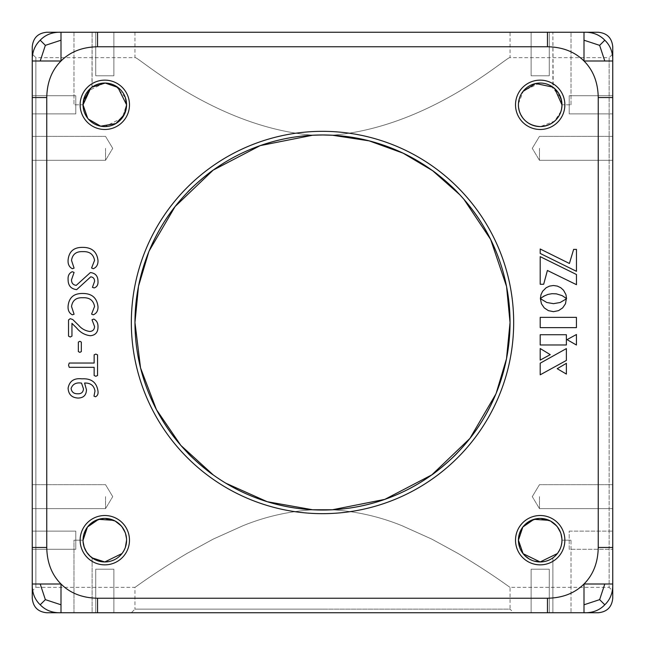 <?xml version="1.0" encoding="UTF-8"?>
<svg xmlns="http://www.w3.org/2000/svg" width="645" height="645" viewBox="0 0 645 645"><rect width="100%" height="100%" fill="white"/><g stroke="black" fill="none" stroke-linecap="round" stroke-linejoin="round"><path stroke-width="0.48" stroke-dasharray="3.23 2.42" d="M86.551 552.031L83.939 546.38L83.044 540.188C81.939 548.29 91.018 557.973 92.114 557.869L90.203 556.329M90.163 556.288L86.535 552.015M125.388 547.307L121.994 553.555M92.114 557.869L92.114 612.75L73.973 612.75L92.114 612.75L73.973 612.75L92.114 612.75L92.114 557.869C91.01 557.957 81.947 548.323 83.044 540.188L73.973 540.188L73.973 612.75L73.973 540.188L83.044 540.188C81.939 548.29 91.018 557.973 92.114 557.869M84.068 546.791L83.6 545.073M83.1 541.816L83.044 540.188L73.973 540.188L83.044 540.188L83.1 541.8M571.027 612.75L552.886 612.75L571.027 612.75L552.886 612.75L571.027 612.75L571.027 540.188L561.956 540.188L571.027 540.188L571.027 612.75M513.67 612.75L131.338 612.75L513.67 612.75L510.042 609.122L322.5 609.122L510.042 609.122L510.042 587.353L609.122 587.353L609.122 322.5L609.122 587.353L612.75 590.981M549.258 612.75L531.117 612.75L549.258 612.75L531.117 612.75L549.258 612.75L549.258 569.212L531.117 569.212L531.117 612.75L531.117 569.212L549.258 569.212L549.258 612.75M113.883 612.75L95.742 612.75L113.883 612.75L95.742 612.75L113.883 612.75L113.883 569.212L95.742 569.212L95.742 612.75L95.742 569.212L113.883 569.212L113.883 612.75M61.001 612.75L46.763 612.75C37.95 611.887 33.113 607.05 32.25 598.238L32.25 583.999C32 592.521 34.645 599.455 40.208 604.792C45.545 610.355 52.479 613 61.001 612.75L61.001 583.999C70.241 593.231 82.423 597.98 97.556 598.238L547.444 598.238C562.577 597.98 574.76 593.231 583.999 583.999L583.999 612.75L61.001 612.75M604.792 604.792C610.355 599.455 613 592.521 612.75 583.999L612.75 598.238C611.887 607.05 607.05 611.887 598.238 612.75L583.999 612.75C592.521 613 599.455 610.355 604.792 604.792L599.64 599.64L583.999 604.792M552.886 557.869L554.797 556.329L552.886 557.869L552.886 612.75L552.886 557.869C553.982 557.973 563.061 548.29 561.956 540.188L571.027 540.188L561.956 540.188A21.769 21.769 0 0 1 540.188 561.956A21.769 21.769 0 0 1 518.419 540.188A21.769 21.769 0 0 1 540.188 518.419A21.769 21.769 0 0 1 561.956 540.188L561.908 541.598L561.956 540.188C563.061 548.29 553.982 557.973 552.886 557.869M554.837 556.288L558.32 552.241L554.837 556.288M558.449 552.031L560.989 546.605L558.449 552.031M561.069 546.347L561.956 540.163M561.053 546.388L561.956 540.55M32.25 590.981L32.25 322.5L32.25 590.981L35.878 587.353L35.878 322.5L35.878 587.353L134.966 587.353L134.966 609.122L322.5 609.122L134.966 609.122L131.338 612.75M549.258 569.212L531.117 569.212L549.258 569.212M113.883 569.212L95.742 569.212L113.883 569.212M332.336 509.776C356.556 511.372 379.776 516.677 401.98 525.707L431.819 539.131L457.708 553.281C490.571 572.76 509.639 587.313 510.034 587.353C509.776 587.41 490.571 572.76 457.732 553.289L431.755 539.091L402.069 525.74C379.849 516.701 356.612 511.38 332.336 509.776C356.556 511.372 379.776 516.677 401.98 525.707L431.819 539.131L457.708 553.281C490.571 572.76 509.639 587.313 510.034 587.353C509.776 587.41 490.571 572.76 457.732 553.289L431.755 539.091L402.069 525.74C379.849 516.701 356.612 511.38 332.336 509.776L312.664 509.776C288.444 511.372 265.224 516.677 243.02 525.707L213.181 539.131L187.292 553.281C154.429 572.76 135.361 587.313 134.966 587.353C135.224 587.41 154.429 572.76 187.268 553.289L213.245 539.091L242.931 525.74C265.151 516.701 288.388 511.38 312.664 509.776C288.444 511.372 265.224 516.677 243.02 525.707L213.181 539.131L187.292 553.281C154.429 572.76 135.361 587.313 134.966 587.353C135.224 587.41 154.429 572.76 187.268 553.289L213.245 539.091L242.931 525.74C265.151 516.701 288.388 511.38 312.664 509.776M519.628 547.339L521.2 550.838M523.297 553.918L524.901 555.684M532.028 560.368L534.108 561.094M540.188 561.956L546.283 561.086M548.581 560.271L550.991 559.086M551.144 558.997L554.216 556.837M554.321 556.74L556.546 554.547M557.143 553.837L560.747 547.347M560.957 546.718L561.344 545.307M126.517 538.567L126.581 540.188A21.769 21.769 0 0 1 104.812 561.956A21.769 21.769 0 0 1 83.044 540.188A21.769 21.769 0 0 1 104.812 518.419A21.769 21.769 0 0 1 126.581 540.188L126.581 540.163M84.253 547.339L85.825 550.838M87.922 553.918L89.526 555.684M96.653 560.368L98.733 561.094M104.812 561.956L110.908 561.086M113.206 560.271L115.616 559.086M115.769 558.997L118.841 556.837M118.946 556.74L121.171 554.547M121.768 553.837L125.372 547.347M560.763 547.307L557.369 553.555M510.042 322.5A187.534 187.534 0 0 1 322.5 510.034A187.534 187.534 0 0 1 134.966 322.5A187.534 187.534 0 0 1 322.5 134.966A187.534 187.534 0 0 1 510.042 322.5M495.844 394.063L496.174 393.273M213.245 474.922L225.742 483.153M564.859 540.188A24.671 24.671 0 0 1 540.188 564.859A24.671 24.671 0 0 1 515.516 540.188A24.671 24.671 0 0 1 540.188 515.516A24.671 24.671 0 0 1 564.859 540.188M129.484 540.188A24.671 24.671 0 0 1 104.812 564.859A24.671 24.671 0 0 1 80.141 540.188A24.671 24.671 0 0 1 104.812 515.516A24.671 24.671 0 0 1 129.484 540.188M513.67 322.5A191.162 191.162 0 0 1 322.5 513.662A191.162 191.162 0 0 1 131.338 322.5A191.162 191.162 0 0 1 322.5 131.338A191.162 191.162 0 0 1 513.67 322.5M97.556 612.75L97.556 598.238M61.001 604.792L45.36 599.64L40.208 604.792M45.36 599.64L40.208 583.999L32.25 583.999L32.25 46.763C33.113 37.95 37.95 33.113 46.763 32.25L61.001 32.25C52.479 32 45.545 34.645 40.208 40.208C34.645 45.545 32 52.479 32.25 61.001L61.001 61.001C51.769 70.241 47.02 82.423 46.763 97.556L32.25 97.556M46.763 97.556L46.763 547.444C47.02 562.577 51.769 574.76 61.001 583.999L40.208 583.999M547.444 612.75L547.444 598.238M599.64 599.64L604.792 583.999L583.999 583.999C593.231 574.76 597.98 562.577 598.238 547.444L598.238 97.556C597.98 82.423 593.231 70.241 583.999 61.001C574.76 51.769 562.577 47.02 547.444 46.763L547.444 32.25L583.999 32.25L583.999 61.001L604.792 61.001L599.64 45.36L583.999 40.208M598.238 547.444L612.75 547.444L612.75 531.117L612.75 549.258L612.75 95.742L612.75 583.999L604.792 583.999M612.75 547.444L612.75 97.556L598.238 97.556M612.75 97.556L612.75 61.001L604.792 61.001M46.763 547.444L32.25 547.444M88.43 119.148L87.664 118.22M84.092 111.496L83.044 104.812L73.973 104.812L83.044 104.812A21.769 21.769 0 0 0 104.812 126.581A21.769 21.769 0 0 0 126.581 104.812L122.163 117.962L105.135 126.581M560.852 97.967L561.956 104.812L571.027 104.812L561.956 104.812A21.769 21.769 0 0 0 540.188 83.044A21.769 21.769 0 0 0 518.419 104.812A21.769 21.769 0 0 0 540.188 126.581A21.769 21.769 0 0 0 561.956 104.812L561.545 100.62M113.762 520.346L115.052 520.975M121.195 525.852L121.961 526.78M125.17 532.48L125.509 533.447M126.493 538.204L125.517 533.455M123.937 529.787L121.978 526.796M118.777 523.482L115.253 521.087M104.442 518.419L94.517 521.007M90.51 523.78L87.647 526.796M85.438 530.255L83.044 540.188M549.137 520.346L550.427 520.975M556.571 525.852L557.336 526.78M560.545 532.48L560.884 533.447M561.892 538.567L561.956 540.188M561.868 538.204L560.892 533.455M559.312 529.787L557.353 526.796M554.152 523.482L550.628 521.087M539.817 518.419L529.892 521.007M525.885 523.78L523.022 526.796M520.813 530.255L518.419 540.188M612.75 61.001L612.75 54.019L612.75 61.001C613 52.479 610.355 45.545 604.792 40.208C599.455 34.645 592.521 32 583.999 32.25L598.238 32.25C607.05 33.113 611.887 37.95 612.75 46.763L612.75 61.001M510.042 32.25L134.966 32.25L510.042 32.25L510.042 57.647L609.122 57.647L609.122 322.5L609.122 57.647L612.75 54.019M547.444 46.763L97.556 46.763C82.423 47.02 70.241 51.769 61.001 61.001L61.001 40.208L45.36 45.36L40.208 61.001M129.484 104.812A24.671 24.671 0 0 1 104.812 129.484A24.671 24.671 0 0 1 80.141 104.812A24.671 24.671 0 0 1 104.812 80.141A24.671 24.671 0 0 1 129.484 104.812M564.859 104.812A24.671 24.671 0 0 1 540.188 129.484A24.671 24.671 0 0 1 515.516 104.812A24.671 24.671 0 0 1 540.188 80.141A24.671 24.671 0 0 1 564.859 104.812M599.64 45.36L604.792 40.208M612.75 148.35L612.75 136.377L612.75 148.35M612.75 496.65L612.75 484.677L612.75 496.65M612.75 95.742L612.75 113.883L612.75 95.742L569.212 95.742L569.212 113.883L612.75 113.883L569.212 113.883L569.212 95.742L612.75 95.742M539.462 148.35L539.462 160.323L539.462 148.35M539.462 496.65L539.462 508.623L539.462 496.65M569.212 531.117L612.75 531.117L569.212 531.117L569.212 549.258L612.75 549.258L569.212 549.258L569.212 531.117M569.212 95.742L569.212 113.883L569.212 95.742M45.36 45.36L40.208 40.208M32.25 496.65L32.25 508.623L32.25 496.65M32.25 148.35L32.25 160.323L32.25 148.35M134.966 32.25L134.966 57.647L35.878 57.647L35.878 322.5L35.878 57.647L32.25 54.019L32.25 322.5L32.25 61.001M32.25 113.883L32.25 95.742L32.25 113.883L75.788 113.883L75.788 95.742L32.25 95.742L75.788 95.742L75.788 113.883L32.25 113.883M32.25 549.258L32.25 531.117L32.25 549.258L32.25 531.117L32.25 549.258L75.788 549.258L75.788 531.117L32.25 531.117L75.788 531.117L75.788 549.258L32.25 549.258M105.538 496.65L105.538 508.623L105.538 496.65M105.538 148.35L105.538 160.323L105.538 148.35M75.788 113.883L75.788 95.742L75.788 113.883M75.788 549.258L75.788 531.117L75.788 549.258M61.001 40.208L61.001 32.25L547.444 32.25M561.956 104.845L560.957 111.335M560.94 111.375L554.627 121.099L540.51 126.581M540.276 126.581L535.124 125.985M534.713 125.88L530.013 124.058M529.876 123.985L526.078 121.389M525.909 121.244L523.087 118.285M522.99 118.156L519.499 111.593M519.443 111.4L518.419 104.812L518.62 101.837M104.901 126.581L99.749 125.985M99.338 125.88L94.638 124.058M94.501 123.985L90.703 121.389M90.534 121.244L87.712 118.285M87.615 118.156L84.124 111.593M126.581 104.812A21.769 21.769 0 0 0 104.812 83.044A21.769 21.769 0 0 0 83.044 104.812L73.973 104.812L83.044 104.812L83.455 100.62M73.973 32.25L92.114 32.25L73.973 32.25L92.114 32.25L73.973 32.25L73.973 104.812L73.973 32.25M91.3 87.744L92.114 87.131L92.114 32.25L91.977 87.228M555.547 89.381L552.886 87.131L552.886 32.25L571.027 32.25L552.886 32.25L571.027 32.25L552.886 32.25L553.192 87.349M553.418 87.526L554.724 88.607M571.027 104.812L571.027 32.25L571.027 104.812M97.556 46.763L97.556 32.25M561.956 104.812C562.908 96.049 553.974 87.301 552.886 87.131L559.207 94.226M559.981 95.742L560.529 97.048M551.064 85.954L560.763 97.693M89.429 89.405L92.114 87.131C91.05 87.26 81.996 96.258 83.044 104.812L83.342 101.217M83.439 100.684L83.906 98.741M83.947 98.604L85.18 95.404M84.237 97.701L85.882 94.065M86.551 92.969L89.228 89.615M531.117 32.25L549.258 32.25L531.117 32.25L549.258 32.25L531.117 32.25L531.117 75.788L549.258 75.788L549.258 32.25L549.258 75.788L531.117 75.788L531.117 32.25M95.742 32.25L113.883 32.25L95.742 32.25L113.883 32.25L95.742 32.25L95.742 75.788L113.883 75.788L113.883 32.25L113.883 75.788L95.742 75.788L95.742 32.25M332.336 135.224C431.029 126.928 509.195 54.438 510.034 57.647C509.268 54.365 431.037 126.952 332.336 135.224C431.029 126.928 509.195 54.438 510.034 57.647C509.268 54.365 431.037 126.952 332.336 135.224L312.664 135.224C213.971 126.928 135.805 54.438 134.966 57.647C135.732 54.365 213.963 126.952 312.664 135.224C213.971 126.928 135.805 54.438 134.966 57.647C135.732 54.365 213.963 126.952 312.664 135.224M95.742 75.788L113.883 75.788L95.742 75.788M531.117 75.788L549.258 75.788L531.117 75.788M464.021 199.45L459.667 194.613M149.156 250.937L148.826 251.727M86.269 93.412L89.462 89.373M91.582 87.526L90.655 88.276M558.981 93.823L556.498 90.397M519.612 97.693L523.006 91.445M558.417 92.92L558.836 93.581M559.336 94.46L559.916 95.605M560.876 98.032L561.666 101.281M83.076 103.668L88.059 90.905L104.369 83.052M104.853 83.044L110.835 83.89M110.996 83.939L115.568 85.882M115.689 85.954L125.372 97.653M518.451 103.668L523.434 90.905L539.744 83.052M540.228 83.044L546.21 83.89M546.371 83.939L550.943 85.882M576.437 317.356L540.196 317.356L540.196 327.644L576.437 327.644L576.437 317.356M567.036 339.641L576.437 345.019L576.437 334.505L567.036 339.641M554.966 293.693L561.215 295.208L566.544 298.611L565.955 294.692L564.31 291.266L560.779 287.735L557.353 286.098L553.466 285.501L549.58 286.098L546.154 287.735L542.622 291.266L540.978 294.692L540.389 298.611L546.807 294.789L550.556 293.854L554.966 293.693M540.196 348.534L540.196 360.112L550.25 354.645L540.196 348.534M540.196 374.818L566.383 360.434L566.383 348.59L540.196 363.2L540.196 374.818M566.383 374.068L566.383 363.329L557.207 368.698L566.383 374.068M566.383 334.731L540.196 334.731L540.196 344.978L566.383 344.978L566.383 334.731M573.639 249.389L569.406 263.474L540.196 248.994L540.196 253.453L576.469 271.319L576.469 249.389L573.639 249.389M576.469 274.504L540.196 256.646L540.196 284.268L543.671 284.268L547.412 270.465L576.469 284.687L576.469 274.504M566.487 298.748L560.142 302.513L553.466 303.658L546.807 302.505L540.389 298.683L541.429 303.747L544.235 307.875L548.379 310.648L553.466 311.664L558.538 310.648L562.682 307.875L565.488 303.747L566.487 298.748M68.104 388.137C69.442 381.034 74.07 377.938 81.98 378.841C91.364 378.284 96.694 382.38 97.984 391.112C98.354 393.918 97.532 395.804 95.492 396.772L93.985 396.143L94.992 390.991C94.001 385.508 90.526 382.864 84.568 383.041L86.462 389.741C86.301 395.2 83.479 397.965 77.997 398.054C71.748 397.675 68.451 394.369 68.104 388.137M77.602 393.781C81.246 393.966 83.205 392.321 83.471 388.83L81.52 383.114C76.134 382.292 72.659 384.081 71.095 388.483C71.651 392.047 73.82 393.813 77.602 393.781M94.138 375.511L94.138 367.319L69.241 367.319L68.531 365.183L69.241 363.046L94.138 363.046L94.138 354.855L95.823 354.089L97.556 354.863L97.556 375.503L95.823 376.285L94.138 375.511M78.351 351.581L78.351 342.1L79.859 341.278L81.335 342.1L81.335 351.581L79.859 352.38L78.351 351.581M68.531 336.15L68.531 319.952L70.273 318.662L72.796 319.581L78.666 325.338C81.673 328.837 85.39 330.877 89.816 331.466C92.84 331.216 94.42 329.571 94.565 326.531L92.009 319.759L93.775 319.082C96.758 320.581 98.161 323.274 97.984 327.168C97.951 332.32 95.444 335.174 90.445 335.731C84.914 335.086 80.327 332.522 76.682 328.031L71.95 323.355L71.95 336.126L70.265 337.012L68.531 336.15M68.104 305.956C69.023 297.514 73.877 293.354 82.665 293.475C91.767 293.427 96.871 297.764 97.984 306.472C98.177 310.632 96.605 313.414 93.275 314.816L91.582 314.107L94.565 306.464C93.404 300.336 89.502 297.434 82.866 297.74C76.247 297.418 72.466 300.344 71.522 306.52L74.078 314.228L72.329 314.816C69.168 313.156 67.765 310.197 68.104 305.956M68.104 279.72C67.79 275.738 69.176 273.061 72.28 271.706L74.078 272.416L71.522 279.777C71.506 283.099 73.079 284.961 76.247 285.364L90.381 272.561C95.42 273.149 97.951 276.06 97.984 281.301C98.225 284.784 96.952 286.993 94.178 287.928L92.437 287.347L94.565 281.389C94.597 278.688 93.323 277.173 90.743 276.826L76.674 289.637C70.998 288.928 68.144 285.63 68.104 279.72M68.104 259.854C69.023 251.421 73.877 247.261 82.665 247.374C91.767 247.333 96.871 251.663 97.984 260.378C98.177 264.531 96.605 267.312 93.275 268.715L91.582 268.014L94.565 260.362C93.404 254.243 89.502 251.332 82.866 251.647C76.247 251.324 72.466 254.251 71.522 260.419L74.078 268.135L72.329 268.715C69.168 267.054 67.765 264.103 68.104 259.854M539.462 160.323L612.75 160.323L539.462 160.323L532.27 148.35L539.462 160.323M539.462 508.623L612.75 508.623L539.462 508.623L532.27 496.65L539.462 508.623M105.538 508.623L32.25 508.623L105.538 508.623L112.73 496.65L105.538 508.623M105.538 160.323L32.25 160.323L105.538 160.323L112.73 148.35L105.538 160.323M532.27 148.35L539.462 136.377L612.75 136.377L539.462 136.377L532.27 148.35M532.27 496.65L539.462 484.677L612.75 484.677L539.462 484.677L532.27 496.65M112.73 496.65L105.538 484.677L32.25 484.677L105.538 484.677L112.73 496.65M112.73 148.35L105.538 136.377L32.25 136.377L105.538 136.377L112.73 148.35"/><path stroke-width="0.97" d="M72.329 268.715C69.168 267.054 67.765 264.103 68.104 259.854C69.023 251.421 73.877 247.261 82.665 247.374C91.767 247.333 96.871 251.663 97.984 260.378C98.177 264.531 96.605 267.312 93.275 268.715L91.582 268.014L94.565 260.362C93.404 254.243 89.502 251.332 82.866 251.647C76.247 251.324 72.466 254.251 71.522 260.419L74.078 268.135L72.329 268.715M76.674 289.637C70.998 288.928 68.144 285.63 68.104 279.72C67.79 275.738 69.176 273.061 72.28 271.706L74.078 272.416L71.522 279.777C71.506 283.099 73.079 284.961 76.247 285.364L90.381 272.561C95.42 273.149 97.951 276.06 97.984 281.301C98.225 284.784 96.952 286.993 94.178 287.928L92.437 287.347L94.565 281.389C94.597 278.688 93.323 277.173 90.743 276.826L76.674 289.637M72.329 314.816C69.168 313.156 67.765 310.197 68.104 305.956C69.023 297.514 73.877 293.354 82.665 293.475C91.767 293.427 96.871 297.764 97.984 306.472C98.177 310.632 96.605 313.414 93.275 314.816L91.582 314.107L94.565 306.464C93.404 300.336 89.502 297.434 82.866 297.74C76.247 297.418 72.466 300.344 71.522 306.52L74.078 314.228L72.329 314.816M70.265 337.012L68.531 336.15L68.531 319.952L70.273 318.662L72.796 319.581L78.666 325.338C81.673 328.837 85.39 330.877 89.816 331.466C92.84 331.216 94.42 329.571 94.565 326.531L92.009 319.759L93.775 319.082C96.758 320.581 98.161 323.274 97.984 327.168C97.951 332.32 95.444 335.174 90.445 335.731C84.914 335.086 80.327 332.522 76.682 328.031L71.95 323.355L71.95 336.126L70.265 337.012M79.859 352.38L78.351 351.581L78.351 342.1L79.859 341.278L81.335 342.1L81.335 351.581L79.859 352.38M95.823 376.285L94.138 375.511L94.138 367.319L69.241 367.319L68.531 365.183L69.241 363.046L94.138 363.046L94.138 354.855L95.823 354.089L97.556 354.863L97.556 375.503L95.823 376.285M77.997 398.054C71.748 397.675 68.451 394.369 68.104 388.137C69.442 381.034 74.07 377.938 81.98 378.841C91.364 378.284 96.694 382.38 97.984 391.112C98.354 393.918 97.532 395.804 95.492 396.772L93.985 396.143L94.992 390.991C94.001 385.508 90.526 382.864 84.568 383.041L86.462 389.741C86.301 395.2 83.479 397.965 77.997 398.054M46.763 547.444L46.763 97.556C47.02 82.423 51.769 70.241 61.001 61.001C70.241 51.769 82.423 47.02 97.556 46.763L547.444 46.763C562.577 47.02 574.76 51.769 583.999 61.001C593.231 70.241 597.98 82.423 598.238 97.556L598.238 547.444C597.98 562.577 593.231 574.76 583.999 583.999C574.76 593.231 562.577 597.98 547.444 598.238L97.556 598.238C82.423 597.98 70.241 593.231 61.001 583.999C51.769 574.76 47.02 562.577 46.763 547.444L32.25 547.444L32.25 583.999L61.001 583.999L61.001 612.75L598.238 612.75C607.05 611.887 611.887 607.05 612.75 598.238L612.75 583.999C613 592.521 610.355 599.455 604.792 604.792C599.455 610.355 592.521 613 583.999 612.75L583.999 604.792L599.64 599.64L604.792 604.792M322.5 513.662A191.162 191.162 0 0 0 513.67 322.5A191.162 191.162 0 0 0 322.5 131.338A191.162 191.162 0 0 0 131.338 322.5A191.162 191.162 0 0 0 322.5 513.662M80.141 104.812A24.671 24.671 0 0 0 104.812 129.484A24.671 24.671 0 0 0 129.484 104.812A24.671 24.671 0 0 0 104.812 80.141A24.671 24.671 0 0 0 80.141 104.812M515.516 104.812A24.671 24.671 0 0 0 540.188 129.484A24.671 24.671 0 0 0 564.859 104.812A24.671 24.671 0 0 0 540.188 80.141A24.671 24.671 0 0 0 515.516 104.812M515.516 540.188A24.671 24.671 0 0 0 540.188 564.859A24.671 24.671 0 0 0 564.859 540.188A24.671 24.671 0 0 0 540.188 515.516A24.671 24.671 0 0 0 515.516 540.188M80.141 540.188A24.671 24.671 0 0 0 104.812 564.859A24.671 24.671 0 0 0 129.484 540.188A24.671 24.671 0 0 0 104.812 515.516A24.671 24.671 0 0 0 80.141 540.188M540.196 317.356L540.196 327.644L576.437 327.644L576.437 317.356L540.196 317.356M576.437 345.019L576.437 334.505L567.036 339.641L576.437 345.019M556.393 293.846L562.198 295.652L566.544 298.611L565.955 294.692L563.561 290.266L560.779 287.735L557.353 286.098L553.466 285.501L549.58 286.098L546.154 287.735L542.622 291.266L540.978 294.692L540.389 298.579L543.864 296.128L547.968 294.41L551.967 293.693L556.393 293.846M540.196 360.112L550.25 354.645L540.196 348.534L540.196 360.112M566.383 360.434L566.383 348.59L540.196 363.2L540.196 374.818L566.383 360.434M566.383 363.329L557.207 368.698L566.383 374.068L566.383 363.329M540.196 334.731L540.196 344.978L566.383 344.978L566.383 334.731L540.196 334.731M569.406 263.474L540.196 248.994L540.196 253.453L576.469 271.319L576.469 249.389L573.639 249.389L569.406 263.474M540.196 256.646L540.196 284.268L543.671 284.268L547.412 270.465L576.469 284.687L576.469 274.504L540.196 256.646M566.31 298.909L560.142 302.513L553.466 303.658L546.807 302.505L540.389 298.683L541.429 303.747L544.235 307.875L548.379 310.648L553.466 311.664L558.538 310.648L562.682 307.875L565.488 303.747L566.31 298.909M125.372 547.347L126.581 540.188A21.769 21.769 0 0 0 104.812 518.419A21.769 21.769 0 0 0 83.044 540.188A21.769 21.769 0 0 0 104.812 561.956A21.769 21.769 0 0 0 126.581 540.188L125.388 547.307M90.155 556.28L86.551 552.031M84.253 547.339L83.1 541.8L83.6 545.073M121.994 553.555L104.772 561.956L92.114 557.869L90.211 556.337M86.535 552.015L84.068 546.791M40.208 604.792C34.645 599.455 32 592.521 32.25 583.999L32.25 598.238C33.113 607.05 37.95 611.887 46.763 612.75L61.001 612.75C52.479 613 45.545 610.355 40.208 604.792L45.36 599.64L40.208 583.999M561.053 546.388L560.763 547.307M561.956 540.55L561.956 540.188A21.769 21.769 0 0 0 540.188 518.419A21.769 21.769 0 0 0 518.419 540.188L519.628 547.339M225.742 483.153L267.215 501.705L312.664 509.776L332.336 509.776L384.807 499.383L431.852 474.857L469.907 438.447L495.844 394.063M521.2 550.838L523.297 553.918M524.901 555.684L529.311 559.046M529.553 559.183L532.028 560.368M534.108 561.094L540.188 561.956M546.283 561.086L548.581 560.271M556.546 554.547L557.143 553.837M560.747 547.347L560.957 546.718M561.344 545.307L561.069 546.347M85.825 550.838L87.922 553.918M89.526 555.684L93.936 559.046M94.178 559.183L96.653 560.368M98.733 561.094L104.812 561.956M110.908 561.086L113.206 560.271M121.171 554.547L121.768 553.837M557.369 553.555L540.147 561.956L523.103 553.684L518.419 540.188A21.769 21.769 0 0 0 540.188 561.956A21.769 21.769 0 0 0 561.956 540.188M496.174 393.273L506.494 358.797L510.042 322.5C509.985 347.349 505.253 371.197 495.844 394.063C486.451 416.073 475.075 434.295 457.708 452.459C453.508 457.515 436.286 472.156 431.731 474.946C421.983 481.879 412.099 487.676 402.061 492.32C379.865 502.681 356.62 508.494 332.336 509.776M312.664 509.776C288.428 508.502 265.208 502.697 242.996 492.353C232.918 487.685 222.968 481.855 213.148 474.857C208.464 471.963 191.428 457.434 187.252 452.419C169.853 434.206 158.517 416.001 149.148 394.063C139.747 371.197 135.015 347.341 134.966 322.5L140.546 367.916L156.437 409.631L180.818 445.373L213.245 474.922M148.826 251.727L138.506 286.203L134.966 322.5A187.534 187.534 0 0 0 322.5 510.034A187.534 187.534 0 0 0 510.042 322.5A187.534 187.534 0 0 0 322.5 134.966L312.664 135.224L260.193 145.617L213.148 170.143L175.093 206.553L149.156 250.937M599.64 599.64L604.792 583.999L612.75 583.999L612.75 547.444L598.238 547.444M583.999 604.792L583.999 583.999L604.792 583.999M554.724 88.607L561.956 104.812A21.769 21.769 0 0 1 540.188 126.581A21.769 21.769 0 0 1 518.419 104.812A21.769 21.769 0 0 1 540.188 83.044A21.769 21.769 0 0 1 561.956 104.812C562.222 112.819 556.498 125.557 540.276 126.581C523.974 125.67 518.153 112.907 518.419 104.812L518.451 103.668M90.252 88.631L92.114 87.131L105.208 83.044L117.914 87.43L126.581 104.812A21.769 21.769 0 0 1 104.812 126.581A21.769 21.769 0 0 1 83.044 104.812A21.769 21.769 0 0 1 104.812 83.044A21.769 21.769 0 0 1 126.581 104.812L124.219 114.673L115.882 123.558L100.684 126.186L88.43 119.148M547.444 612.75L547.444 598.238M97.556 612.75L97.556 598.238M61.001 604.792L45.36 599.64M604.792 61.001L599.64 45.36L583.999 40.208L583.999 61.001L612.75 61.001L612.75 97.556L598.238 97.556M612.75 97.556L612.75 547.444M46.763 97.556L32.25 97.556L32.25 61.001C32 52.479 34.645 45.545 40.208 40.208C45.545 34.645 52.479 32 61.001 32.25L46.763 32.25C37.95 33.113 33.113 37.95 32.25 46.763L32.25 61.001L61.001 61.001L61.001 40.208L45.36 45.36L40.208 61.001M32.25 97.556L32.25 547.444M87.664 118.22L83.044 104.812L83.915 98.709M83.044 540.188L87.43 527.086M85.583 529.988L87.51 526.973L98.588 519.33L113.762 520.346M115.052 520.975L121.195 525.852M121.961 526.78L125.17 532.48M125.509 533.447L126.517 538.567M126.581 540.163L126.493 538.204M125.517 533.455L124.106 530.101M121.978 526.796L119.011 523.684M115.108 521.007L105.183 518.419M94.323 521.112L90.776 523.547M518.419 540.188L522.805 527.086M520.958 529.988L522.885 526.973L533.963 519.33L549.137 520.346M550.427 520.975L556.571 525.852M557.336 526.78L560.545 532.48M560.884 533.447L561.892 538.567M561.956 540.163L561.868 538.204M560.892 533.455L559.481 530.101M557.353 526.796L554.386 523.684M550.483 521.007L540.558 518.419M529.698 521.112L526.151 523.547M604.792 40.208C610.355 45.545 613 52.479 612.75 61.001L612.75 46.763C611.887 37.95 607.05 33.113 598.238 32.25L583.999 32.25C592.521 32 599.455 34.645 604.792 40.208L599.64 45.36M583.999 40.208L583.999 32.25L61.001 32.25L61.001 40.208M40.208 40.208L45.36 45.36M32.25 61.001L32.25 54.019M32.25 113.883L32.25 95.742L32.25 113.883M561.666 101.281L561.956 104.845M535.124 125.985L534.713 125.88M99.749 125.985L99.338 125.88M83.455 100.62L91.018 87.97M547.444 46.763L547.444 32.25M97.556 46.763L97.556 32.25M559.207 94.226L559.763 95.291M560.561 97.145L560.852 97.967M560.763 97.693L561.053 98.612M561.061 98.629L561.956 104.812M83.342 101.217L83.439 100.684M85.18 95.404L86.269 93.412M85.882 94.065L86.551 92.969M459.667 194.613L432.593 170.675L403.133 153.179L369.125 140.852L332.336 135.224L322.5 134.966A187.534 187.534 0 0 0 134.966 322.5C135.015 297.651 139.747 273.803 149.156 250.937C158.549 228.927 169.925 210.705 187.292 192.541C191.492 187.485 208.714 172.844 213.269 170.054C223.017 163.12 232.901 157.324 242.939 152.68C265.135 142.319 288.38 136.506 312.664 135.224M332.336 135.224C356.572 136.498 379.792 142.303 402.004 152.647C412.082 157.316 422.032 163.145 431.852 170.143C436.536 173.037 453.572 187.566 457.748 192.581C475.147 210.794 486.483 228.999 495.852 250.937C505.253 273.803 509.985 297.659 510.042 322.5L506.559 286.533M506.519 286.356L490.635 239.424L464.021 199.45M84.003 98.411L84.237 97.701M89.462 89.373L90.187 88.688M90.655 88.276L83.044 104.812L83.076 103.668M561.545 100.62L558.981 93.823M558.417 92.92L555.547 89.381M518.62 101.837L519.612 97.693M523.006 91.445L535.689 83.511L552.886 87.131L554.773 88.655M554.845 88.712L555.49 89.332M555.716 89.558L556.498 90.397M559.916 95.605L560.876 98.032M104.369 83.052L104.853 83.044M125.372 97.653L126.581 104.812M539.744 83.052L540.228 83.044M83.471 388.83L81.52 383.114C76.134 382.292 72.659 384.081 71.095 388.483C71.651 392.047 73.82 393.813 77.602 393.781C81.246 393.966 83.205 392.321 83.471 388.83"/></g></svg>
